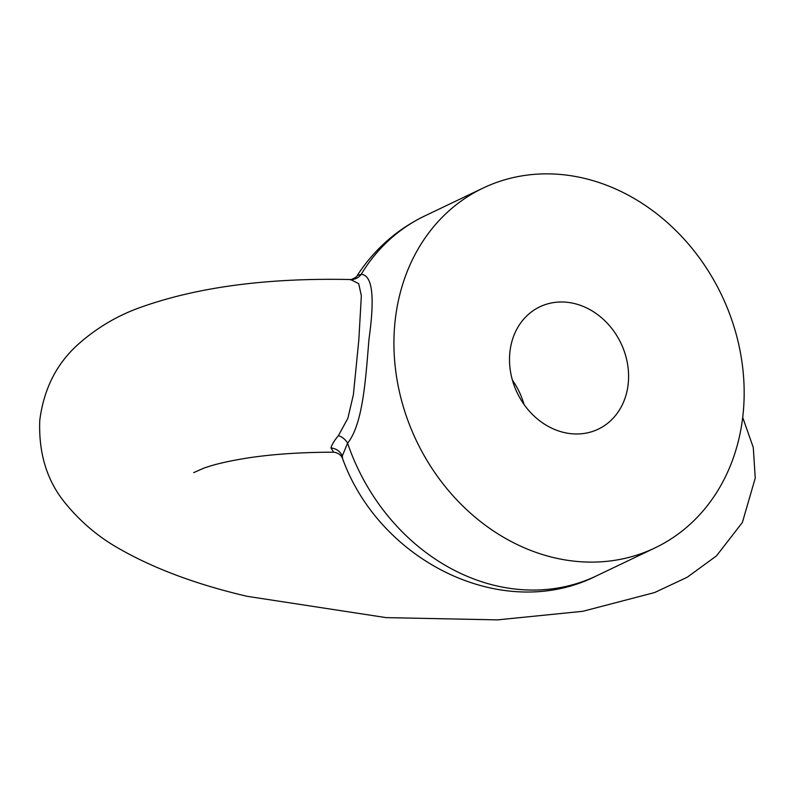 <?xml version="1.0" encoding="UTF-8"?>
<svg xmlns="http://www.w3.org/2000/svg" width="795" height="795" viewBox="0 0 795 795"><rect width="100%" height="100%" fill="white"/><g stroke="black" fill="none" stroke-linecap="round" stroke-linejoin="round"><path stroke-width="1.19" d="M509.734 353.884A67.794 57.488 64.5 0 0 536.794 418.448A67.794 57.488 64.5 0 0 598.277 429.151A67.794 57.488 64.5 0 0 628.368 382.087A67.794 57.488 64.5 0 0 601.298 317.533A67.794 57.488 64.5 0 0 539.815 306.82A67.794 57.488 64.5 0 0 509.734 353.884M357.233 275.497L361.168 274.364C372.368 274.991 374.992 296.446 369.029 338.72C365.7 378.37 363.057 424.123 347.584 443.173L342.277 456.002L342.575 458.606C379.732 561.598 503.116 623.171 596.578 575.828L655.02 547.894A199.396 169.096 64.5 0 0 743.504 409.465A199.396 169.096 64.5 0 0 663.914 219.589A199.396 169.096 64.5 0 0 483.072 188.077A199.396 169.096 64.5 0 0 394.588 326.507A199.396 169.096 64.5 0 0 474.188 516.392A199.396 169.096 64.5 0 0 655.02 547.894M193.702 472.628L203.252 468.384C213.497 464.509 228.652 460.991 248.726 457.821C273.5 454.114 301.832 452.236 333.701 452.196L330.968 447.973C331.734 444.822 334.218 440.698 338.412 435.61L347.842 418.369L353.378 394.767L358.823 340.041L361.347 295.77L358.694 283.656L350.625 279.542C267.041 277.723 196.663 287.124 139.513 307.735C116.805 315.933 96.354 328.146 78.139 344.364C56.525 363.732 43.735 389.103 39.75 420.485C38.548 453.667 47.143 481.313 65.528 503.434C81.05 522.454 99.464 537.827 120.77 549.583C155.562 569.22 197.697 584.792 247.166 596.32L386.092 617.616L497.501 619.881L582.795 611.305L654.573 592.563L687.238 577.24L716.504 555.854L742.381 522.464L755.25 478.093L753.282 447.496L742.709 417.445M523.994 404.407A67.794 57.488 64.5 0 0 512.407 380.169M338.412 435.61A13.296 10.434 -144.8 0 1 347.584 443.173A199.396 169.096 64.5 0 0 596.578 575.828M350.973 279.552A13.296 12.611 92.6 0 0 361.168 274.364A199.396 169.096 64.5 0 1 424.629 216.011L483.072 188.077M330.968 447.973A13.296 12.68 -173.7 0 1 342.277 456.002M424.629 216.011C396.824 229.507 374.366 249.342 357.223 275.507C357.541 277.316 348.13 280.873 350.625 279.542M333.701 452.196C338.243 452.852 341.204 454.988 342.575 458.606"/></g></svg>
